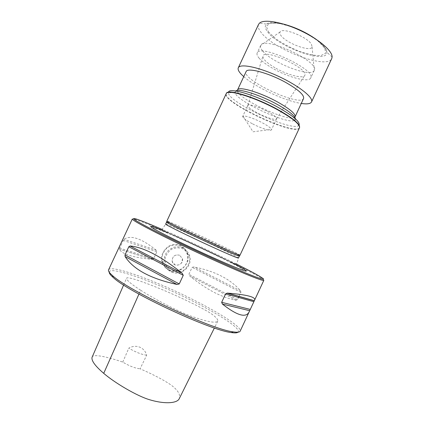 <?xml version="1.0" encoding="UTF-8"?>
<svg xmlns="http://www.w3.org/2000/svg" width="424" height="424" viewBox="0 0 424 424"><rect width="100%" height="100%" fill="white"/><g stroke="black" fill="none" stroke-linecap="round" stroke-linejoin="round"><path stroke-width="0.32" stroke-dasharray="2.12 1.59" d="M109.196 272.118C109.53 267.412 133.889 274.662 161.555 286.576C199.921 302.816 242.767 327.529 237.991 332.178M140.657 290.233C153.069 298.284 176.67 310.702 189.883 315.721C206.552 321.721 215.848 323.533 217.766 321.159C218.217 319.638 216.134 317.216 211.507 313.887C206.064 310.151 192.92 303.393 178.981 296.986C155.486 286.195 126.887 275.42 126.575 278.261C126.469 280.116 131.164 284.106 140.657 290.233L138.939 294.097M108.57 269.807C110.325 265.917 134.567 273.353 161.873 285.124C200.043 301.326 242.793 325.696 240.159 331.171M168.853 270.168C172.743 271.402 176.66 271.281 180.608 269.807C184.133 267.576 186.549 264.47 187.858 260.495C188.293 253.462 186.396 250.69 184.567 248.538C182.023 246.328 180.624 245.311 180.364 245.496C180.317 245.173 178.642 244.802 175.34 244.388C173.49 244.399 171.344 244.95 168.9 246.037C165.493 248.4 163.108 251.58 161.745 255.577C160.728 261.656 163.5 267.412 168.853 270.168L169.171 269.791C165.699 268.477 163.373 265.572 162.201 261.073C161.279 254.909 164.411 247.939 171.736 245.501C178.048 243.848 184.573 246.72 187.101 253.791C188.553 259.128 187.307 263.696 183.353 267.502C179.681 270.756 173.103 271.895 169.171 269.791M263.829 280.317C263.929 280.041 263.113 279.352 261.391 278.25C251.702 272.038 215.079 254.045 183.131 239.565C160.235 229.188 144.346 222.51 135.463 219.531C133.507 218.917 132.458 218.736 132.309 218.991M156.17 250.187C141.637 238.415 130.873 234.763 123.888 239.237L119.255 249.148C121.868 254.05 132.744 257.447 151.893 259.356L153.552 258.788L156.853 251.713L156.17 250.187L123.888 239.237M239.046 296.376L240.906 292.38L240.578 290.827C230.412 279.077 214.851 271.111 193.906 266.929L192.12 267.337L188.871 274.301L189.703 275.939C206.292 289.486 221.789 297.584 236.2 300.234L237.514 299.662L238.548 297.441M179.543 255.195C174.662 254.31 172.202 256.387 172.176 261.417C173.511 268.148 184.366 264.947 182.325 258.454L179.543 255.195L182.325 258.454C182.453 263.569 180.02 265.71 175.027 264.873L172.176 261.417C172.208 256.387 174.662 254.31 179.543 255.2M236.163 263.903C214.613 253.139 184.769 239.221 162.668 229.633M230.402 261.884C213.171 253.128 185.701 240.318 167.92 232.75M239.337 256.043C237.991 254.167 168.959 221.975 166.653 222.149M240.101 255.274C241.32 254.591 166.489 219.696 166.749 221.068M299.095 125.138L298.634 125.594C299.249 125.562 299.551 126.235 299.545 127.608L299.445 127.884C295.841 136.883 221.614 102.269 226.188 93.72L226.347 93.45M303.579 98.458C300.388 107.293 241.357 79.765 246.074 71.64M146.678 355.195C141.595 354.549 135.643 352.201 128.827 348.152C136.12 343.97 144.494 347.288 146.678 355.195L140.084 368.811C152.529 374.085 165.927 381.144 171.906 385.66C178.223 390.584 180.661 394.945 179.225 398.746M92.056 357.331C92.368 353.664 106.371 356.478 122.759 362.101C129.283 366.007 135.06 368.244 140.084 368.811M122.759 362.101L128.827 348.152M243.747 76.633C255.693 87.318 285.389 101.161 301.252 103.451M262.472 50.705C260.707 48.537 260.108 46.794 260.675 45.485L260.712 45.405C263.564 35.484 320.035 61.819 314.269 70.379L314.237 70.458C311.582 78.196 271.466 62.662 262.472 50.705M311.417 44.218L312.101 46.958C310.85 52.417 285.898 43.084 280.852 35.388C279.845 33.989 279.575 32.865 280.047 32.012C281.796 26.94 307.209 36.761 311.417 44.218M259.038 58.072C262.069 61.528 266.998 65.158 273.814 68.974C289.136 77.645 308.926 82.712 310.728 77.99C316.691 69.918 259.509 43.253 257.161 53.011C256.621 54.267 257.246 55.952 259.038 58.072M258.55 24.396C257.675 26.431 258.486 29.055 260.972 32.266C273.289 49.438 327.392 69.976 331.754 58.533M252.174 123.644C245.788 120.22 242.629 117.808 242.703 116.425L243.021 116.144C244.627 115.227 254.268 118.497 262.143 122.695C267.698 125.679 270.798 127.916 271.45 129.4L271.445 129.823C270.947 131.477 260.606 128.117 252.174 123.644M267.385 111.448C273.666 114.904 276.734 117.358 276.581 118.805L276.57 118.831C275.992 120.649 265.594 117.416 257.188 112.901C250.817 109.434 247.701 106.943 247.833 105.428L247.844 105.401C248.379 103.631 258.815 106.816 267.385 111.448M275.934 68.301C287.949 75.112 303.409 79.044 304.782 75.371C309.377 69.032 264.889 48.288 262.991 55.883C262.472 58.894 266.786 63.033 275.934 68.301M119.255 249.148L151.893 259.356L119.255 249.142M119.51 248.045L153.552 258.788M123.093 240.366L156.853 251.713M236.2 300.234L189.703 275.939M237.514 299.662L188.871 274.301M240.906 292.38L192.12 267.337M240.578 290.827L193.906 266.929M171.487 271.985C181.165 276.729 193.185 265.763 189.57 255.587C186.677 248.628 181.456 245.841 173.904 247.229C166.69 250.086 163.473 255.338 164.252 262.981C165.228 267.184 167.639 270.183 171.487 271.985M171.98 271.402C167.035 268.827 164.353 263.442 165.228 257.755C166.447 254.093 168.667 251.194 171.895 249.058C175.467 247.648 179.029 247.515 182.585 248.665C187.498 251.294 190.106 256.668 189.226 262.292C188.012 265.917 185.818 268.795 182.633 270.925C179.098 272.356 175.547 272.515 171.98 271.402M210.744 256.796L229.273 264.921L240.715 269.41L243.143 269.584L236.873 265.779L223.75 259.006L187.768 241.95L170.83 234.451L158.518 229.421L153.414 227.958L157.219 230.688L169.934 237.403L210.744 256.796M238.479 258.068C239.804 257.172 165.487 222.521 165.652 224.111L162.646 228.637C162.148 229.304 162.922 230.19 164.963 231.292L233.386 263.203C235.574 264.067 236.762 264.094 236.942 263.283L238.479 258.068M299.545 127.608C295.936 136.623 221.752 102.03 226.337 93.471C227.386 92.58 228.096 92.384 228.467 92.877L228.52 92.225M295.438 118.847L294.881 120.135L298.634 125.594C291.511 131.7 228.372 102.253 228.467 92.877L235.06 92.241L235.691 90.985M294.839 117.337L294.881 120.135C289.073 125.727 234.509 100.281 235.06 92.241L237.233 90.471M295.056 116.754C292.38 124.481 233.338 96.953 237.541 89.936M283.248 24.004C274.71 21.974 269.113 22.016 266.468 24.115C264.645 25.827 264.995 28.355 267.507 31.71C278.112 47.069 327.45 64.623 326.877 52.285C326.787 48.908 323.221 44.6 316.182 39.358M268.392 31.789L275.632 38.653C282.585 43.476 290.424 47.695 299.143 51.315C307.718 54.251 314.915 55.698 320.73 55.671L325.648 53.291L324.763 48.071L317.905 40.937C310.591 35.653 302.1 31.026 292.449 27.051L279.464 23.421L270.173 23.193L266.336 26.246L268.392 31.789M162.201 261.073L164.252 262.981C165.249 267.194 167.681 270.199 171.556 271.991C181.255 276.708 193.222 265.758 189.57 255.587L187.101 253.791M136.565 219.113L135.463 219.531M261.004 277.142L261.391 278.25M123.628 285.013L126.575 278.261M217.766 321.159L214.385 327.975M280.047 32.012L260.712 45.405M312.101 46.958L314.269 70.379M260.675 45.485L257.161 53.011M314.237 70.458L310.728 77.99M332.103 57.028L326.877 52.285C325.282 46.237 317.968 39.67 304.946 32.584C297.611 28.816 290.466 26.023 283.513 24.21L274.651 22.769L266.468 24.115L259.477 23.161M243.021 116.144L253.027 131.806L271.45 129.4M247.833 105.428L242.703 116.425M276.57 118.831L271.445 129.823M276.581 118.805L304.782 75.371M247.844 105.401L262.991 55.883"/><path stroke-width="0.64" d="M237.991 332.178C237.191 332.983 234.986 333.11 231.387 332.559C210.659 330.545 128.011 292.004 113.15 277.423C110.41 275.022 109.09 273.252 109.196 272.118M249.132 311.889L240.159 331.171C239.661 332.268 237.361 332.496 233.258 331.86C212.254 329.761 127.592 290.281 112.482 275.536C109.355 272.807 108.051 270.899 108.57 269.807L132.309 218.991C132.193 219.939 140.402 224.619 156.944 233.025C173.246 241.256 196.344 252.232 216.733 261.428C245.003 274.19 263.855 281.616 263.829 280.317L249.132 311.889C246.015 318.191 237.101 315.578 222.388 304.061L221.667 302.312L225.61 293.848L227.487 293.122C246.837 294.669 255.884 297.001 254.617 300.113M238.548 297.441L239.046 296.376M130.083 245.978C143.736 247.277 161.12 256.377 182.23 273.284L183.263 275.314L179.241 283.947L177.025 284.451C150.679 278.743 133.38 269.457 125.122 256.594L124.995 254.919L128.822 246.731L130.083 245.978L182.23 273.284M162.668 229.633C150.324 224.275 141.621 220.766 136.565 219.113C129.823 217.04 134.403 220.173 150.303 228.515C166.309 236.809 193.275 249.736 216.892 260.394C252.37 276.432 270.618 283.041 261.004 277.142C256.483 274.328 248.204 269.913 236.163 263.903M167.92 232.75C152.306 226.082 145.591 224.089 154.861 229.368C163.961 234.573 189.29 246.943 211.762 257.087C230.354 265.435 241.675 270.115 245.719 271.127C248.093 271.376 242.989 268.297 230.402 261.884M166.653 222.149L166.627 222.282C167.098 223.114 191.176 234.843 213.087 244.855C228.568 251.914 237.292 255.677 239.253 256.149L239.337 256.043M226.188 93.72L166.823 221.174C167.305 221.975 191.574 233.767 213.643 243.864C229.241 250.987 238.018 254.792 239.973 255.285L299.445 127.884M226.209 93.683C227.116 88.971 254.056 96.963 276.443 109.153C292.502 118.079 300.176 124.306 299.466 127.841M295.056 116.754C295.645 113.775 289.64 108.751 277.036 101.691C259.61 92.125 238.421 86.024 237.541 89.936L246.074 71.64C247.203 67.193 268.604 72.833 285.951 82.574C298.485 89.777 304.358 95.071 303.579 98.458L294.839 117.337M214.385 327.975L179.225 398.746C177.115 403.341 164.766 404.337 149.534 399.715C137.323 396.159 114.952 383.068 103.721 373.343C95.14 365.981 91.255 360.644 92.056 357.331L123.628 285.013M301.252 103.451C307.056 104.336 310.485 103.832 311.534 101.935C313.861 97.78 299 85.865 278.817 76.49C258.661 67.056 239.984 63.335 238.299 67.782C237.647 69.345 238.659 71.529 241.336 74.343L243.747 76.633M311.534 101.935L331.754 58.533L332.103 57.028C332.549 50.965 318.636 39.05 300.261 30.507C281.907 21.921 263.834 18.926 259.477 23.161L258.55 24.396L238.299 67.782M222.388 304.061L249.582 310.691M221.667 302.312L250.075 309.377M225.61 293.848L253.679 301.644M227.487 293.122L254.252 300.653M125.122 256.594L177.025 284.451M124.995 254.919L179.241 283.947M128.822 246.731L183.263 275.314M166.558 222.171L165.652 224.111C164.321 224.211 189.115 236.417 212.133 246.906C228.722 254.437 237.504 258.158 238.479 258.068L239.38 256.133M226.347 93.45C227.19 88.695 254.151 96.667 276.565 108.878C292.645 117.824 300.309 124.057 299.556 127.587M228.52 92.225C228.78 87.227 255.11 94.822 277.052 106.8C292.904 115.662 300.256 121.773 299.095 125.138M235.691 90.985C238.617 88.213 259.493 94.7 276.453 103.97C288.336 110.558 294.664 115.519 295.438 118.847M138.939 294.097L103.721 373.343M316.182 39.358C306.101 32.309 295.125 27.189 283.248 24.004M227.047 293.116L254.183 300.743M231.387 332.559L233.258 331.86M113.15 277.423L112.482 275.536M239.253 256.149L239.973 255.285M166.627 222.282L166.823 221.174M237.541 89.936L237.233 90.471"/></g></svg>
